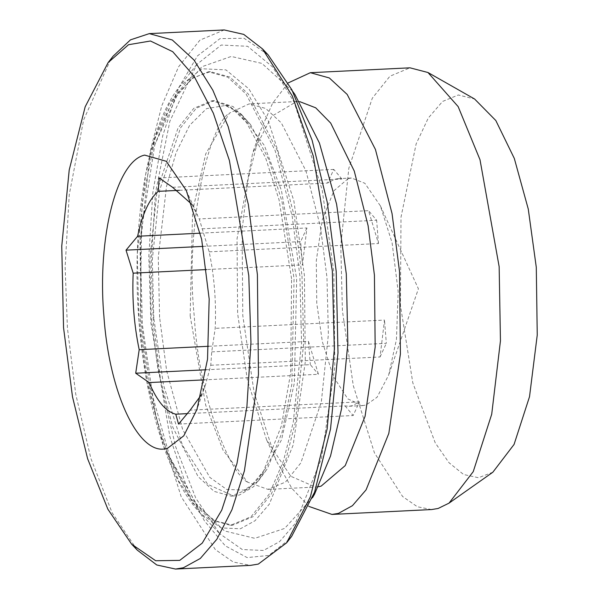 <?xml version="1.0" encoding="UTF-8"?>
<svg xmlns="http://www.w3.org/2000/svg" width="599" height="599" viewBox="0 0 599 599"><rect width="100%" height="100%" fill="white"/><g stroke="black" fill="none" stroke-linecap="round" stroke-linejoin="round"><path stroke-width="0.45" stroke-dasharray="3 2.25" d="M190.168 315.83L205.652 404.999L223.098 450.276L247.507 482.113L267.955 489.383L285.476 482.075L300.863 462.885L321.341 401.817L328.387 334.429L326.964 277.427L320.435 226.826L305.932 170.865L281.283 122.847L265.694 108.464L249.132 103.874L229.447 113.106L205.757 153.816L192.601 210.93L190.168 315.83M318.436 486.732L315.456 487.062L290.777 476.257L266.637 439.928L247.439 380.387L237.623 313.502L237.047 238.716L252.606 153.224L271.766 116.258L296.587 101.545L299.582 101.583M302.008 275.854L303.686 342.913L295.389 422.19L285.521 461.02L271.302 494.033L253.197 516.608L232.584 525.211L214.816 520.756L197.895 506.582L170.071 457.733L149.832 386.273L141.072 321.027L140.001 239.57L154.759 144.936L178.21 92.875L193.612 77.526L210.444 71.67L229.926 77.076L248.263 93.998L277.27 150.491L294.326 216.329L302.008 275.854M308.904 506.417L291.93 488.44L276.034 460.421L254.043 392.195L242.79 315.561L242.123 229.866L247.934 180.112L259.951 131.907L252.606 153.224M196.749 64.467L179.64 86.436C146.98 127.145 131.121 224.812 138.953 321.139L146.628 380.635L163.677 446.45L192.653 502.935L210.983 519.88L230.465 525.316L251.071 516.712L269.176 494.138L283.402 461.125L293.27 422.295L301.559 343.017L299.889 275.959L292.207 216.434L275.143 150.596L246.144 94.103L227.8 77.181L208.317 71.775L187.719 80.408L169.629 103.006L155.418 136.018L145.557 174.841L137.276 254.096L138.953 321.131C145.43 404.834 168.828 480.705 200.545 513.523L221.098 527.929L240.394 528.767L255.039 520.726L269.355 504.111L293.166 444.99L305.31 361.759L304.404 275.345L293.854 200.8L268.322 120.871L248.832 88.832L225.935 69.888L201.908 68.75L179.64 86.436L155.141 138.167L141.993 203.772L140.121 321.461L147.324 378.665L160.405 434.26L178.787 481.207L200.545 513.523L219.721 533.716L195.813 498.203L175.619 446.622L161.243 385.546L153.329 322.696L151.173 263.298L155.388 193.387L169.839 121.305L196.749 64.467L221.218 45.037L247.619 46.288L272.777 67.095L294.184 102.302L322.24 190.123L333.83 272.028L334.826 366.97L321.483 458.422L295.322 523.369L279.591 541.631L263.5 550.466L242.296 549.538L219.721 533.716M431.587 509.554L417.398 506.776L402.618 496.519L374.435 452.859L353.275 385.584L342.403 310.686L340.771 245.395L348.835 168.207L372.286 98.236L389.904 76.23L409.971 67.822M288.179 82.924L272.538 103.342L259.951 131.907M492.857 472.214L478.459 477.732L463.604 474.505L448.965 462.683L435.211 442.811L412.808 382.843L400.439 305.423L401.001 217.182L416.14 143.925L428.255 118.078L442.579 101.456L458.31 94.979L474.588 99M289.115 539.489L268.786 555.438L247.11 557.587L225.231 545.809L204.341 520.748L185.555 483.745L169.876 436.776L150.955 323.363L148.799 256.686L152.827 192.698L162.771 135.524L178 88.884L197.498 55.879L220.005 38.628L244.063 38.254L268.075 54.786M224.236 29.95L199.916 40.14L178.554 66.818L161.775 105.791L150.139 151.629L140.361 245.193L142.337 324.336L155.515 415.114L181.168 496.661L215.326 549.582L233.236 562.019L250.442 565.381M110.628 59.511L83.613 119.95L69.244 194.69L65.134 266.727L67.41 327.997L75.736 394.164L90.868 458.452L112.125 512.751L137.291 550.129M191.935 204.401L199.25 218.942L209.178 251.827C214.337 276.453 216.344 301.963 215.198 328.357L211.717 351.883L210.766 365.27L205.719 384.034L201.257 394.921M172.602 187.315L341.902 179.026L337.918 178.689L334.571 179.236L327.533 183.062L179.386 190.317M348.214 178.569L351.561 178.023L364.851 183.272L380.372 205.846L392.12 242.88L398.185 291.653L396.441 339.498L388.661 375.079L377.085 397.219L366.041 405.036L362.695 405.583L347.772 398.867L333.254 376.374L322.352 341.715L316.751 303.139L316.309 260.662L322.277 219.751L333.98 190.692L348.214 178.569M187.45 413.624L345.069 405.912L349.052 406.249L352.392 405.703L359.437 401.877L190.145 410.165M210.766 365.27L380.058 356.982L384.498 320.068L215.198 328.357M209.178 251.827L378.471 243.538L368.542 210.661L199.25 218.942M200.298 233.176L306.913 227.957L302.473 264.878L206.662 269.565M208.707 346.282L308.492 341.4L318.428 374.285L204.521 379.856M341.902 179.026L333.8 169.412L327.533 183.062M333.8 169.412L159.184 177.963M202.028 228.825L376.644 220.275L368.542 210.661M378.471 243.538L376.644 220.275M211.717 351.883L386.325 343.332L384.498 320.068M380.058 356.982L386.325 343.332M178.554 424.077L353.17 415.526L359.437 401.877M345.069 405.912L353.17 415.526M206.176 369.763L310.327 364.664L318.428 374.285M308.492 341.4L310.327 364.664M203.068 246.384L300.638 241.607L302.473 264.878M306.913 227.957L300.638 241.607M153.786 318.009L152.326 259.584L159.544 190.504L180.524 127.887L196.292 108.194L214.247 100.669L233.093 106.562L250.547 124.57L269.033 160.09L281.964 201.399L294.064 278.632L291.803 384.446L282.032 432.471L267.386 468.65L253.647 486.635L239.405 495.029L233.603 495.979L207.673 484.314L182.455 445.244L163.512 385.037L153.786 318.009M291.571 278.76L279.074 199.909L265.627 157.926L246.414 122.436L229.679 106.075L211.761 100.789L193.806 108.314L178.038 128.006L157.058 190.624L149.84 259.704L151.3 318.129L157.986 369.995L172.849 427.364L198.104 476.602L214.083 491.367L231.064 496.099L248.233 489.233L263.485 471.173L281.373 425.956L290.702 372.705L291.571 278.76M159.596 317.358L158.263 257.345L166.485 186.544L176.054 152.715L189.643 125.288L206.565 108.606L225.269 105.521L240.259 113.076L264.286 145.355L281.418 190.452L296.67 278.879L294.364 382.971L281.523 439.868L258.266 481.087L244.093 490.072L226.662 489.435L209.815 477.388L182.643 429.528L166.642 370.751L159.596 317.358M268 489.383L315.456 487.062M247.507 482.113C230.263 473.727 198.861 398.687 194.301 316.594C184.387 223.524 210.024 124.135 229.447 113.106M312.536 497.634L284.652 528.43L254.8 538.329L224.528 530.939L191.687 499.446L170.071 457.733M266.637 439.928L276.034 460.421M292.649 91.31L261.905 63.397L231.229 56.448L201.826 66.751L172.115 101.471L154.759 144.936M232.637 525.203L230.518 525.308M296.587 101.545L249.132 103.874M208.317 71.775L210.444 71.67M205.719 384.034L196.966 409.409M186.252 190.4L197.438 214.801M337.918 178.689L351.561 178.023M349.052 406.249L362.695 405.583M380.372 205.846L418.409 288.8L388.661 375.079M214.247 100.669L211.761 100.789M225.269 105.521C230.682 106.038 237.728 111.676 246.414 122.436M250.547 124.57L240.259 113.076M244.093 490.072C249.424 489.031 255.885 482.727 263.485 471.173M258.266 481.087L267.386 468.65M231.109 496.099L233.603 495.979"/><path stroke-width="0.9" d="M299.582 101.583L315.703 107.813L330.708 123.102L354.256 171.037L368.115 225.733L374.42 275.106L375.176 347.061L365.061 416.372L345.234 465.595L321.116 486.133L318.436 486.732M427.963 72.509L474.588 99L495.815 120.519L514.309 158.435L528.266 209.044L536.285 267.289L537.243 335.058L529.516 396.703L514.069 444.428L492.857 472.214L449.04 503.13L473.24 471.638L491.712 414.223L500.45 340.853L499.154 266.69L480.001 159.723L458.16 106.615L427.963 72.509L409.971 67.822L310.349 72.696L329.33 77.96L347.188 94.44L375.438 149.465L392.053 213.588L399.533 271.564L400.402 354.016L388.811 433.429L366.094 489.832L352.429 505.691L338.457 513.365L331.973 514.429L308.904 506.417M449.04 503.13L438.079 508.491L431.587 509.554L331.973 514.429M310.349 72.696L288.179 82.924M268.075 54.786L291.878 89.798L312.109 140.218L327.256 202.252L336.204 271.362L337.993 352.901L330.528 429.026L314.565 492.221L291.646 536.382L289.115 539.489M131.675 544.214L155.688 560.746L179.745 560.372L202.245 543.121L221.742 510.116L236.972 463.476L246.923 406.302L250.951 342.314L248.787 275.637L229.41 160.532L213.326 113.166L194.076 76.208L172.722 51.694L150.454 41.002L128.515 44.715L108.105 62.618L85.178 106.779L69.214 169.974L61.757 246.099L63.539 327.638L72.486 396.748L87.634 458.782L107.872 509.202L131.675 544.214L137.291 550.129L156.773 564.984L175.514 569.05L250.442 565.381L258.304 564.093L286.629 542.814L310.417 496.758L327.151 428.839L334.332 349.412L332.333 271.003L313.27 155.942L292.26 95.892L262.452 48.871L243.733 34.39L224.236 29.95L149.308 33.619L130.485 39.848L113.114 56.186L110.628 59.511M175.514 569.05L183.376 567.762L200.313 558.463L216.875 539.235L231.94 509.742L244.407 470.866L258.454 374.607L257.405 274.664L248.338 204.394L228.197 126.666L212.84 90.209L193.964 59.975L172.31 39.998L149.308 33.619M167.698 448.172C139.934 458.033 109.355 394.808 103.919 316.302C97.031 238.207 116.55 160.921 144.636 155.104L166.267 161.281L186.252 190.4L201.661 239.33L209.186 299.051L207.524 359.22L196.966 409.409L183.773 435.825L167.698 448.172M201.257 394.921L190.145 410.165L178.554 424.077L175.777 414.201C165.923 411.753 157.043 401.21 149.136 382.566L135.711 373.214L139.2 349.689C134.041 325.062 132.035 299.552 133.18 273.159L126.03 250.157L137.62 236.246C142.307 214.068 149.181 199.1 158.233 191.351L159.184 177.963L172.602 187.315L191.935 204.401M175.777 414.201L187.45 413.624M179.386 190.317L158.233 191.351M137.62 236.246L200.298 233.176M206.662 269.565L133.18 273.159M139.2 349.689L208.707 346.282M204.521 379.856L149.136 382.566M135.711 373.214L206.176 369.763M126.03 250.157L203.068 246.384M292.649 91.31L294.91 94.47L319.439 143.079L336.608 204.207L346.304 273.923L347.847 343.504L341.505 408.96L330.558 455.914L314.535 494.182L312.536 497.634M291.646 536.382L286.629 542.814M262.452 48.871L268.067 54.786M113.114 56.186L108.105 62.618"/></g></svg>
